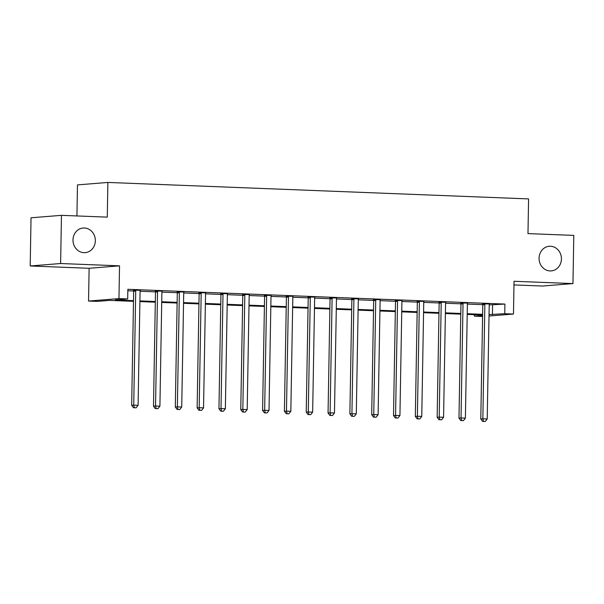 <?xml version="1.0" encoding="UTF-8"?>
<svg xmlns="http://www.w3.org/2000/svg" width="604" height="604" viewBox="0 0 604 604"><rect width="100%" height="100%" fill="white"/><g stroke="black" fill="none" stroke-linecap="round" stroke-linejoin="round"><path stroke-width="0.91" d="M95.341 240.777A12.352 11.166 -94.6 0 1 85.156 252.646A12.352 11.166 -94.6 0 1 72.993 239.901A12.352 11.166 -94.6 0 1 83.171 228.025A12.352 11.166 -94.6 0 1 95.341 240.777M561.426 259.025A12.352 11.166 -94.6 0 1 551.241 270.902A12.352 11.166 -94.6 0 1 539.078 258.15A12.352 11.166 -94.6 0 1 549.255 246.281A12.352 11.166 -94.6 0 1 561.426 259.025M133.484 301.336L109.603 300.399L97.274 301.396L88.546 301.049L118.958 298.595L127.686 298.942L115.356 299.931L133.499 300.649M89.113 268.282L119.532 265.836L60.619 263.525L61.457 215.341L31.038 217.787L30.2 265.979L89.113 268.282L88.546 301.049M76.927 215.945L77.471 184.892L107.882 182.438L528.583 198.912L527.979 233.605L573.8 235.401L572.962 283.586L514.042 281.283L513.476 314.05L489.014 316.02M513.981 284.922L542.543 286.039L572.962 283.586M482.588 316.481L474.329 316.156L482.604 315.492M474.351 314.684L474.329 316.156M60.619 263.525L30.2 265.979M489.21 304.929L504.914 304.069L127.852 289.301L127.686 298.942M127.829 290.781L133.658 291.007M140.083 291.256L155.477 291.86M161.902 292.117L177.297 292.714M183.722 292.97L199.116 293.574M205.541 293.823L220.936 294.427M227.361 294.677L242.755 295.281M249.18 295.53L264.575 296.134M271 296.383L286.402 296.987M292.819 297.243L308.221 297.84M314.646 298.097L330.041 298.701M336.466 298.95L351.86 299.554M358.285 299.803L373.68 300.407M380.105 300.656L395.499 301.26M401.924 301.509L417.319 302.113M423.744 302.37L439.138 302.966M445.563 303.223L460.965 303.827M467.383 304.076L482.785 304.68M489.436 303.933L482.588 303.91M467.617 303.072L460.769 303.057M445.797 302.219L438.949 302.196M423.978 301.366L417.13 301.343M402.158 300.513L395.31 300.49M380.339 299.659L373.491 299.637M358.519 298.806L351.664 298.784M336.7 297.946L329.844 297.931M314.873 297.093L308.025 297.07M293.053 296.239L286.205 296.217M271.234 295.386L264.386 295.364M249.414 294.533L242.566 294.51M227.595 293.68L220.747 293.657M205.775 292.819L198.927 292.797M183.956 291.966L177.1 291.943M162.136 291.113L155.281 291.09M140.309 290.26L133.461 290.237M119.532 265.836L118.958 298.595M504.914 304.069L504.74 313.702L513.476 314.05M61.457 215.341L107.278 217.13L107.882 182.438M482.611 315.009L467.209 314.405M460.792 314.148L445.382 313.544M438.972 313.295L423.563 312.691M417.153 312.442L401.743 311.838M395.333 311.589L379.924 310.984M373.506 310.735L358.104 310.131M351.687 309.882L336.285 309.278M329.867 309.022L314.465 308.418M308.048 308.168L292.646 307.564M286.228 307.315L270.818 306.711M264.409 306.462L248.999 305.858M242.589 305.609L227.179 305.005M220.77 304.748L205.36 304.152M198.942 303.895L183.541 303.291M177.123 303.042L161.721 302.438M155.303 302.189L139.901 301.585M489.036 314.571L504.74 313.702M139.909 300.898L155.319 301.502M161.729 301.751L177.138 302.355M183.556 302.604L198.958 303.208M205.375 303.457L220.777 304.061M227.195 304.31L242.597 304.914M249.014 305.171L264.416 305.775M270.834 306.024L286.243 306.628M292.653 306.877L308.063 307.481M314.473 307.73L329.882 308.334M336.292 308.584L351.702 309.188M358.119 309.444L373.521 310.041M379.939 310.297L395.341 310.901M401.758 311.151L417.16 311.755M423.578 312.004L438.98 312.608M445.397 312.857L460.807 313.461M467.217 313.71L482.626 314.314M492.585 305.065L492.411 314.699M484.846 304.718L482.785 304.884L480.799 418.987L482.853 418.821L484.846 304.718A1.933 1.744 85.4 0 0 484.733 303.993L484.642 303.744M483.502 421.426L485.246 421.494L483.502 421.426L482.853 418.821L487.217 418.987L489.21 304.884A1.933 1.744 85.4 0 1 489.346 304.174M482.785 304.884A1.933 1.744 85.4 0 0 482.671 304.159L482.505 303.661M480.799 418.987L482.679 421.494M485.246 421.494L487.217 418.987M463.026 303.857L460.965 304.023L458.98 418.134L461.033 417.968L463.026 303.857A1.933 1.744 85.4 0 0 462.906 303.132L462.823 302.891M461.683 420.573L463.427 420.641L461.683 420.573L461.033 417.968L465.397 418.134L467.39 304.031A1.933 1.744 85.4 0 1 467.526 303.314M460.965 304.023A1.933 1.744 85.4 0 0 460.852 303.299L460.686 302.808M458.98 418.134L460.86 420.641M463.427 420.641L465.397 418.134M441.199 303.004L439.146 303.17L437.153 417.273L439.214 417.107L441.199 303.004A1.933 1.744 85.4 0 0 441.086 302.279L441.003 302.03M439.863 419.72L441.607 419.788L439.863 419.72L439.214 417.107L443.578 417.281L445.563 303.178A1.933 1.744 85.4 0 1 445.707 302.461M439.146 303.17A1.933 1.744 85.4 0 0 439.033 302.445L438.866 301.947M437.153 417.273L439.04 419.78M441.607 419.788L443.578 417.281M419.38 302.151L417.326 302.317L415.333 416.42L417.387 416.254L419.38 302.151A1.933 1.744 85.4 0 0 419.267 301.426L419.184 301.177M418.036 418.866L419.788 418.934L418.036 418.866L417.387 416.254L421.758 416.428L423.744 302.325A1.933 1.744 85.4 0 1 423.887 301.607M417.326 302.317A1.933 1.744 85.4 0 0 417.213 301.592L417.047 301.094M415.333 416.42L417.221 418.927M419.788 418.934L421.758 416.428M397.56 301.298L395.507 301.464L393.514 415.567L395.567 415.401L397.56 301.298A1.933 1.744 85.4 0 0 397.447 300.573L397.364 300.324M396.216 418.006L397.968 418.074L396.216 418.006L395.567 415.401L399.931 415.575L401.924 301.464A1.933 1.744 85.4 0 1 402.068 300.754M395.507 301.464A1.933 1.744 85.4 0 0 395.394 300.739L395.22 300.241M393.514 415.567L395.394 418.074M397.968 418.074L399.931 415.575M375.741 300.445L373.687 300.611L371.694 414.714L373.748 414.548L375.741 300.445A1.933 1.744 85.4 0 0 375.628 299.72L375.545 299.471M374.397 417.153L376.141 417.221L374.397 417.153L373.748 414.548L378.112 414.721L380.105 300.611A1.933 1.744 85.4 0 1 380.241 299.901M373.687 300.611A1.933 1.744 85.4 0 0 373.574 299.886L373.4 299.388M371.694 414.714L373.574 417.221M376.141 417.221L378.112 414.721M353.921 299.592L351.868 299.75L349.875 413.861L351.928 413.695L353.921 299.592A1.933 1.744 85.4 0 0 353.808 298.867L353.725 298.618M352.577 416.299L354.322 416.367L352.577 416.299L351.928 413.695L356.292 413.861L358.285 299.758A1.933 1.744 85.4 0 1 358.421 299.04M351.868 299.75A1.933 1.744 85.4 0 0 351.755 299.025L351.581 298.535M349.875 413.861L351.755 416.367M354.322 416.367L356.292 413.861M332.102 298.731L330.048 298.897L328.055 413.008L330.109 412.842L332.102 298.731A1.933 1.744 85.4 0 0 331.989 298.006L331.906 297.764M330.758 415.446L332.502 415.514L330.758 415.446L330.109 412.842L334.473 413.008L336.466 298.904A1.933 1.744 85.4 0 1 336.602 298.187M330.048 298.897A1.933 1.744 85.4 0 0 329.935 298.172L329.761 297.674M328.055 413.008L329.935 415.514M332.502 415.514L334.473 413.008M310.282 297.878L308.221 298.044L306.236 412.147L308.289 411.981L310.282 297.878A1.933 1.744 85.4 0 0 310.169 297.153L310.079 296.904M308.938 414.593L310.683 414.661L308.938 414.593L308.289 411.981L312.653 412.154L314.646 298.051A1.933 1.744 85.4 0 1 314.782 297.334M308.221 298.044A1.933 1.744 85.4 0 0 308.108 297.319L307.942 296.821M306.236 412.147L308.115 414.654M310.683 414.661L312.653 412.154M288.463 297.025L286.402 297.191L284.416 411.294L286.47 411.128L288.463 297.025A1.933 1.744 85.4 0 0 288.35 296.3L288.259 296.051M287.119 413.732L288.863 413.808L287.119 413.732L286.47 411.128L290.834 411.301L292.827 297.198A1.933 1.744 85.4 0 1 292.963 296.481M286.402 297.191A1.933 1.744 85.4 0 0 286.288 296.466L286.122 295.968M284.416 411.294L286.296 413.8M288.863 413.808L290.834 411.301M266.636 296.171L264.582 296.337L262.589 410.441L264.65 410.275L266.636 296.171A1.933 1.744 85.4 0 0 266.523 295.447L266.44 295.197M265.299 412.879L267.043 412.947L265.299 412.879L264.65 410.275L269.014 410.448L271 296.337A1.933 1.744 85.4 0 1 271.143 295.628M264.582 296.337A1.933 1.744 85.4 0 0 264.469 295.613L264.303 295.114M262.589 410.441L264.476 412.947M267.043 412.947L269.014 410.448M244.816 295.318L242.763 295.484L240.769 409.587L242.831 409.421L244.816 295.318A1.933 1.744 85.4 0 0 244.703 294.593L244.62 294.344M243.472 412.026L245.224 412.094L243.472 412.026L242.831 409.421L247.195 409.595L249.18 295.484A1.933 1.744 85.4 0 1 249.324 294.775M242.763 295.484A1.933 1.744 85.4 0 0 242.649 294.76L242.483 294.261M240.769 409.587L242.657 412.094M245.224 412.094L247.195 409.595M222.997 294.458L220.943 294.624L218.95 408.734L221.004 408.568L222.997 294.458A1.933 1.744 85.4 0 0 222.884 293.74L222.801 293.491M221.653 411.173L223.404 411.241L221.653 411.173L221.004 408.568L225.368 408.734L227.361 294.631A1.933 1.744 85.4 0 1 227.504 293.914M220.943 294.624A1.933 1.744 85.4 0 0 220.83 293.899L220.656 293.408M218.95 408.734L220.83 411.241M223.404 411.241L225.368 408.734M201.177 293.604L199.124 293.771L197.131 407.874L199.184 407.715L201.177 293.604A1.933 1.744 85.4 0 0 201.064 292.88L200.981 292.638M199.833 410.32L201.577 410.388L199.833 410.32L199.184 407.715L203.548 407.881L205.541 293.778A1.933 1.744 85.4 0 1 205.677 293.061M199.124 293.771A1.933 1.744 85.4 0 0 199.01 293.046L198.837 292.547M197.131 407.874L199.01 410.388M201.577 410.388L203.548 407.881M179.358 292.751L177.304 292.917L175.311 407.021L177.365 406.854L179.358 292.751A1.933 1.744 85.4 0 0 179.245 292.026L179.162 291.777M178.014 409.467L179.758 409.535L178.014 409.467L177.365 406.854L181.728 407.028L183.722 292.925A1.933 1.744 85.4 0 1 183.858 292.208M177.304 292.917A1.933 1.744 85.4 0 0 177.191 292.193L177.017 291.694M175.311 407.021L177.191 409.527M179.758 409.535L181.728 407.028M157.538 291.898L155.485 292.064L153.492 406.167L155.545 406.001L157.538 291.898A1.933 1.744 85.4 0 0 157.425 291.173L157.342 290.924M156.194 408.606L157.938 408.674L156.194 408.606L155.545 406.001L159.909 406.175L161.902 292.072A1.933 1.744 85.4 0 1 162.038 291.354M155.485 292.064A1.933 1.744 85.4 0 0 155.371 291.339L155.198 290.841M153.492 406.167L155.371 408.674M157.938 408.674L159.909 406.175M135.719 291.045L133.665 291.211L131.672 405.314L133.726 405.148L135.719 291.045A1.933 1.744 85.4 0 0 135.606 290.32L135.515 290.071M134.375 407.753L136.119 407.821L134.375 407.753L133.726 405.148L138.09 405.322L140.083 291.211A1.933 1.744 85.4 0 1 140.219 290.501M133.665 291.211A1.933 1.744 85.4 0 0 133.544 290.486L133.378 289.988M131.672 405.314L133.552 407.821M136.119 407.821L138.09 405.322M484.733 303.993L482.671 304.159M462.906 303.132L460.852 303.299M441.086 302.279L439.033 302.445M419.267 301.426L417.213 301.592M397.447 300.573L395.394 300.739M375.628 299.72L373.574 299.886M353.808 298.867L351.755 299.025M331.989 298.006L329.935 298.172M310.169 297.153L308.108 297.319M288.35 296.3L286.288 296.466M266.523 295.447L264.469 295.613M244.703 294.593L242.649 294.76M222.884 293.74L220.83 293.899M201.064 292.88L199.01 293.046M179.245 292.026L177.191 292.193M157.425 291.173L155.371 291.339M135.606 290.32L133.544 290.486"/></g></svg>
